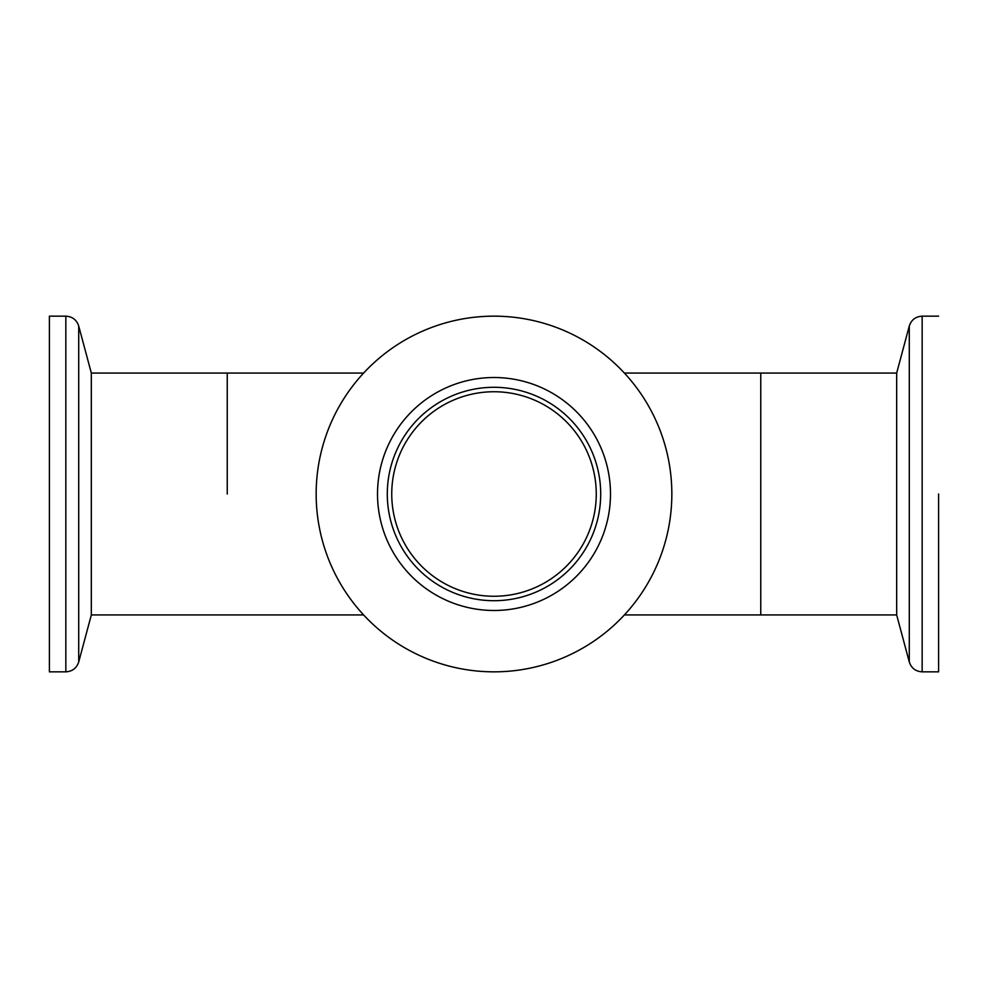 <?xml version="1.0" encoding="UTF-8"?>
<svg xmlns="http://www.w3.org/2000/svg" width="988" height="988" viewBox="0 0 988 988"><rect width="100%" height="100%" fill="white"/><g stroke="black" fill="none" stroke-linecap="round" stroke-linejoin="round"><path stroke-width="1.48" d="M391.742 494A102.258 102.258 0 0 1 494 391.742A102.258 102.258 0 0 1 596.258 494A102.258 102.258 0 0 1 494 596.258A102.258 102.258 0 0 1 391.742 494M624.391 614.931L760.76 614.931L760.76 373.069L896.672 373.069L896.672 614.931L909.281 661.96L909.281 326.04L896.672 373.069M227.24 494L227.24 373.069L227.24 494M909.281 326.04C911.356 319.84 915.654 316.555 922.162 316.16L922.162 671.84L938.6 671.84L938.6 494M896.672 614.931L760.76 614.931L760.76 373.069L624.391 373.069M671.84 494A177.84 177.84 0 0 1 494 671.84A177.84 177.84 0 0 1 316.16 494A177.84 177.84 0 0 1 494 316.16A177.84 177.84 0 0 1 671.84 494M377.515 494A116.485 116.485 0 0 1 494 377.515A116.485 116.485 0 0 1 610.485 494A116.485 116.485 0 0 1 494 610.485A116.485 116.485 0 0 1 377.515 494M387.296 494A106.704 106.704 0 0 1 494 387.296A106.704 106.704 0 0 1 600.704 494A106.704 106.704 0 0 1 494 600.704A106.704 106.704 0 0 1 387.296 494M49.4 494L49.4 316.16L49.4 671.84L65.838 671.84C72.346 671.445 76.644 668.16 78.719 661.96L78.719 326.04L91.328 373.069L91.328 614.931L78.719 661.96M78.719 326.04C76.644 319.84 72.346 316.555 65.838 316.16L65.838 671.84M91.328 614.931L363.609 614.931M91.328 373.069L363.609 373.069M922.162 671.84C915.654 671.445 911.356 668.16 909.281 661.96M922.162 316.16L938.6 316.16M65.838 316.16L49.4 316.16"/></g></svg>
